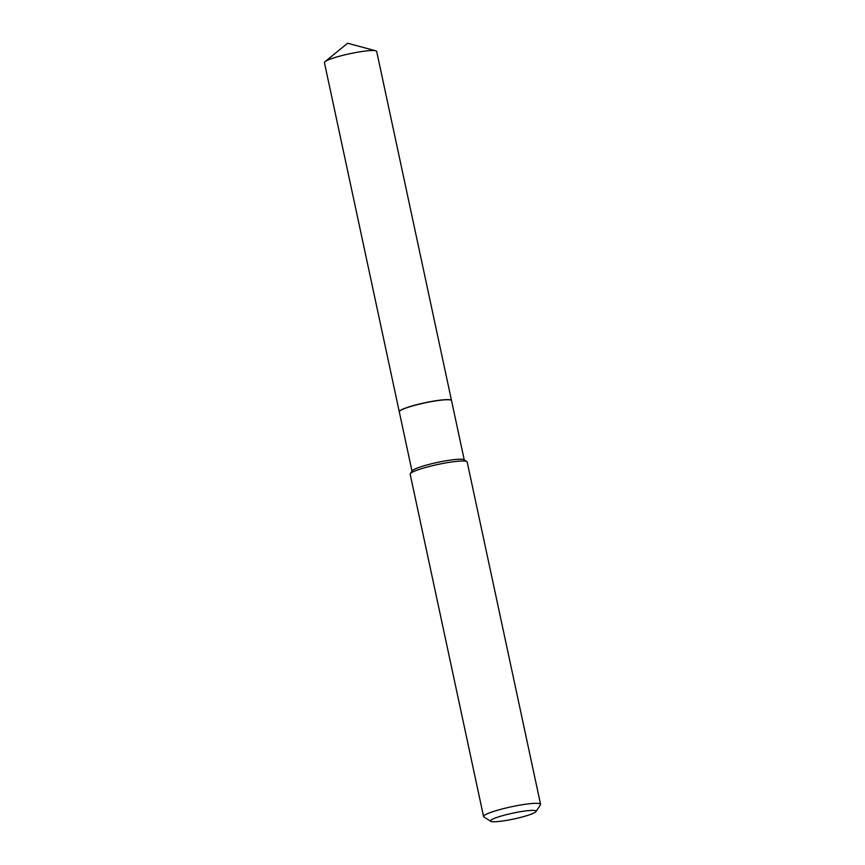 <?xml version="1.0" encoding="UTF-8"?>
<svg xmlns="http://www.w3.org/2000/svg" width="865" height="865" viewBox="0 0 865 865"><rect width="100%" height="100%" fill="white"/><g stroke="black" fill="none" stroke-linecap="round" stroke-linejoin="round"><path stroke-width="1.3" d="M451.53 400.582A26.718 3.395 167.9 0 0 451.519 400.517L376.675 51.424A26.718 3.395 167.9 0 0 375.734 50.797A26.718 3.395 167.9 0 0 335.101 57.49A26.718 3.395 167.9 0 0 325.024 61.664A26.718 3.395 167.9 0 0 324.429 62.626L399.262 411.718A26.718 3.395 167.9 0 0 399.284 411.783M451.519 400.517A26.718 3.395 167.9 0 0 436.89 400.582A26.718 3.395 167.9 0 0 409.934 406.582A26.718 3.395 167.9 0 0 399.262 411.718M451.162 400.214A26.599 3.384 167.9 0 0 451.098 400.171A26.599 3.384 167.9 0 0 446.372 399.652A26.599 3.384 167.9 0 0 418.563 404.225A26.599 3.384 167.9 0 0 399.511 411.232A26.599 3.384 167.9 0 0 399.468 411.297M464.256 459.921L451.541 400.636A26.718 3.395 167.9 0 0 451.238 400.257A26.718 3.395 167.9 0 0 446.491 399.749A26.718 3.395 167.9 0 0 418.552 404.344A26.718 3.395 167.9 0 0 399.414 411.372A26.718 3.395 167.9 0 0 399.295 411.837L412 471.122M531.672 810.408A23.323 2.963 167.9 0 0 504.522 815.133A23.323 2.963 167.9 0 0 490.747 821.296A23.323 2.963 167.9 0 0 494.888 821.75A23.323 2.963 167.9 0 0 519.27 817.739A23.323 2.963 167.9 0 0 535.976 811.608A23.323 2.963 167.9 0 0 531.672 810.408M535.976 811.608L540.441 804.828A29.151 3.709 167.9 0 0 540.571 804.32A29.151 3.709 167.9 0 0 535.057 803.336A29.151 3.709 167.9 0 0 502.825 808.797A29.151 3.709 167.9 0 0 483.567 816.538A29.151 3.709 167.9 0 0 483.903 816.949L490.747 821.296M540.571 804.32L467.176 461.975A29.151 3.709 167.9 0 0 466.851 461.564A29.151 3.709 167.9 0 0 461.672 461.002A29.151 3.709 167.9 0 0 431.192 466.008A29.151 3.709 167.9 0 0 410.313 473.685A29.151 3.709 167.9 0 0 410.172 474.204L483.567 816.538M466.851 461.564L463.997 459.748A26.718 3.395 167.9 0 0 459.25 459.239A26.718 3.395 167.9 0 0 431.311 463.824A26.718 3.395 167.9 0 0 412.173 470.863L410.313 473.685M325.024 61.664L347.6 43.25L375.734 50.797"/></g></svg>
